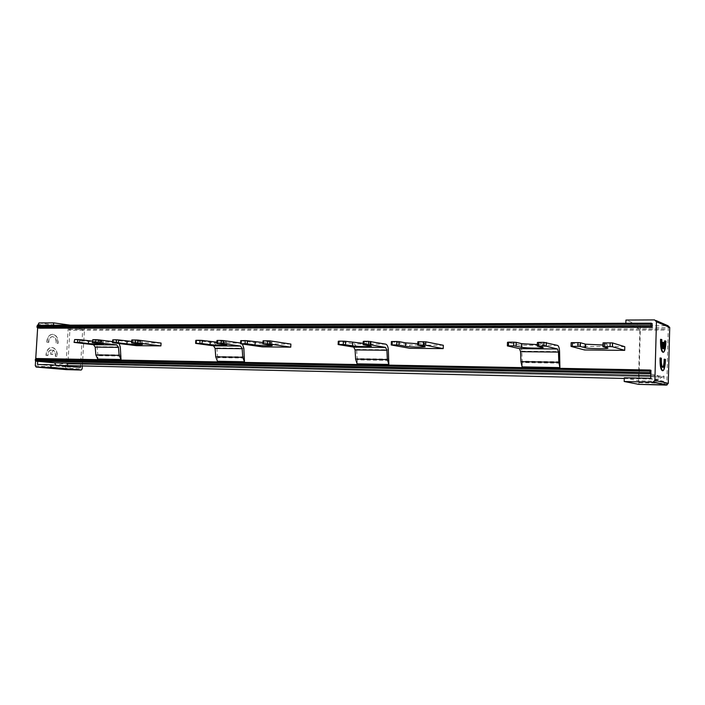 <?xml version="1.0" encoding="UTF-8"?>
<svg xmlns="http://www.w3.org/2000/svg" width="705" height="705" viewBox="0 0 705 705"><rect width="100%" height="100%" fill="white"/><g stroke="black" fill="none" stroke-linecap="round" stroke-linejoin="round"><path stroke-width="0.53" stroke-dasharray="3.52 2.64" d="M39.744 328.186L39.903 325.569L53.518 325.208M35.585 361.066L35.744 358.519M37.647 327.922L37.814 325.261M37.691 361.304L37.85 358.669L35.946 358.493M650.944 370.257L37.85 358.669M625.837 323.269L639.902 329.076L665.247 329.059L665.22 330.116L665.247 329.059M652.187 323.613L625.82 323.701M161.066 343.062L136.673 342.868L136.514 345.67M290.892 344.075L262.48 343.855L262.33 346.878M443.322 345.274L409.79 345.009L409.658 348.288M624.797 346.701L584.639 346.384L584.533 349.971M121.198 356.043L97.96 355.664L97.757 359.056M244.653 358.043L217.669 357.602L217.484 361.268M389.001 360.387L357.303 359.876L357.127 363.842M560.043 363.163L522.273 362.555L522.123 366.882M624.295 377.827L638.483 380.788L639.902 329.076M638.853 384.375L640.413 325.763L625.925 320.052M69.266 330.187L68.782 329.35L69.266 330.187L82.67 330.178L80.537 365.904M46.266 355.443L47.958 355.602C48.028 352.465 49.156 350.544 51.342 349.83L51.068 354.351L52.725 354.518L52.998 350.006C55.052 351.161 55.924 353.275 55.616 356.36L57.264 356.527C57.475 351.09 55.651 348.067 51.782 347.45C48.407 348.014 46.565 350.676 46.266 355.443L47.667 355.602C47.737 352.465 48.865 350.535 51.06 349.83L50.778 354.351L52.434 354.518L52.716 349.997C54.77 351.152 55.642 353.275 55.325 356.36L56.982 356.519C57.193 351.09 55.369 348.067 51.5 347.442C48.116 348.006 46.274 350.676 45.984 355.435M47.076 342.198L48.768 342.392C48.883 338.99 50.143 337.06 52.549 336.629C55.369 337.096 56.656 339.308 56.409 343.256L58.066 343.45C58.268 337.951 56.409 334.901 52.496 334.302C49.174 334.875 47.367 337.51 47.076 342.198L48.478 342.392C48.601 338.982 49.861 337.06 52.267 336.62C55.087 337.096 56.374 339.308 56.127 343.256L57.775 343.441C57.977 337.951 56.127 334.901 52.205 334.293C48.883 334.875 47.076 337.51 46.794 342.198M68.782 329.35L665.009 328.962M69.31 329.42L82.714 329.411L82.67 330.178L665.22 330.116M522.273 362.555L521.753 351.205C521.541 347.697 520.836 345.679 519.638 345.15L507.494 342.304M357.303 359.876L356.598 349.469C356.316 346.252 355.408 344.401 353.875 343.908L338.391 341.273L338.241 344.569M242.37 344.031L240.793 343.062L213.721 342.859L196.052 340.409L195.884 343.441M217.669 357.602L216.84 347.997C216.514 345.027 215.474 343.317 213.721 342.859M97.96 355.664L97.052 346.737C96.682 343.978 95.554 342.392 93.659 341.96L74.58 339.669L74.413 342.48M391.372 341.581L409.79 345.009M417.765 343.74C423.899 343.811 426.164 343.582 424.542 343.062L417.88 341.758L417.748 345.194M240.731 340.647L262.48 343.855M262.965 342.533C270.006 342.806 272.976 342.683 271.866 342.172L263.221 340.815L263.071 343.978M112.73 339.854L136.673 342.868M131.72 341.44C139.202 341.881 142.701 341.863 142.216 341.396L132.091 340.021L131.932 342.938M571.156 342.692L584.639 346.384M602.96 345.018C607.102 344.904 608.635 344.639 607.569 344.243L603.022 342.886M82.714 329.411L53.501 325.525M39.903 325.569L37.621 325.269M67.134 365.595L67.275 363.234L664.022 376.082L663.89 381.396L650.733 378.435M67.275 363.234L66.728 363.947L663.766 377.087L664.022 376.082M663.784 377.087L66.728 363.947L663.766 377.087M650.803 375.633L658.417 375.8L659.298 379.255L662.127 376.69M62.974 363.613L55.968 365.208M650.847 373.976L658.417 375.8M37.497 364.467L67.045 367.058L67.098 366.195M67.045 367.058L80.449 367.375M70.359 325.155L83.745 326.97L84.547 328.371L82.318 365.948M663.89 381.396L638.483 380.788M660.065 357.981L661.369 358.211M660.805 358.211C660.655 363.727 661.193 366.803 662.409 367.437L662.647 367.34M664.163 359.233L665.441 359.462M664.877 359.453C664.709 366.106 663.872 369.861 662.383 370.698M660.55 339.361L661.854 339.643M661.29 339.634C661.123 344.014 661.493 347.01 662.392 348.649L662.956 348.649M662.392 348.649L662.418 347.415M662.55 342.304L663.837 342.568M663.282 342.568L663.114 348.896L663.678 348.896M663.114 348.896L663.696 348.032M664.639 340.885L665.917 341.158M665.353 341.158C665.194 347.706 664.374 351.398 662.903 352.227M537.316 344.595C542.26 344.525 544.031 344.26 542.647 343.802L537.386 342.48M363.251 341.405L363.19 344.763M216.964 340.497L217.017 343.608M363.163 343.326C369.676 343.467 372.187 343.273 370.715 342.745L363.339 341.423M216.876 342.154C224.111 342.489 227.274 342.401 226.367 341.899L217.175 340.541M112.624 341.608L116.959 342.137L93.659 341.96M92.293 341.105C99.854 341.59 103.503 341.608 103.23 341.158L92.707 339.784L92.54 342.63M119.127 343.546L116.959 342.137M35.294 365.736L65.776 368.354L68.191 328.274L37.876 324.265M559.902 361.78L522.114 361.198M388.808 359.118L357.1 358.625M244.424 356.871L217.44 356.457M120.952 354.95L97.704 354.589M113.038 339.907L112.871 342.789M57.026 365.296L659.475 379.167M38.916 322.952L69.213 327.005L70.024 328.389L68.191 328.274L69.213 327.005L83.745 326.97M84.547 328.371L70.024 328.389L67.609 368.459L66.543 369.64L65.776 368.354L82.15 368.821M66.561 369.64L36.07 367.058M666.604 384.851L666.824 383.397L668.278 383.388M669.715 327.455L668.261 327.622L667.917 325.701L640.413 325.763M655.994 320.528L654.584 319.911M639.285 382.709L666.824 383.397L668.261 327.622L640.792 327.658M542.524 347.415L542.647 343.802M557.62 345.432L519.638 345.15M370.081 345.943L370.222 342.648M224.965 344.71L225.124 341.669M97.052 346.737L120.308 346.983M101.176 343.652L101.335 340.841M521.753 351.205L559.567 351.61M216.84 347.997L243.842 348.279M385.714 344.146L353.875 343.908M356.598 349.469L388.332 349.803M391.434 341.599L391.293 344.992M240.925 340.682L240.766 343.802M270.711 345.098L270.87 341.978M424.163 346.411L424.304 343.009M607.463 347.97L607.569 344.243M140.365 343.987L140.533 341.105M56.638 365.349L57.925 365.384M624.277 378.444L659.298 379.255M662.409 367.437L662.876 367.446M370.574 346.04L370.715 342.745M226.217 344.93L226.367 341.899M103.062 343.961L103.23 341.158M424.401 346.455L424.542 343.062M271.716 345.283L271.866 342.172M142.057 344.269L142.216 341.396"/><path stroke-width="1.06" d="M53.518 325.208L53.659 322.872L70.359 325.155M37.814 325.261L38.916 322.952L53.659 322.872M82.318 365.948L82.15 368.821L81.242 370.028L66.64 369.649L36.175 367.076L35.294 365.736L35.585 361.066M35.744 358.519L37.647 327.922M36.175 367.076L50.936 367.437L51.095 364.776L80.449 367.375L80.537 365.904M35.893 358.493L650.944 370.257L650.847 373.976L649.984 373.765L650.063 370.037L35.946 358.493L35.25 360.281L35.779 361.127L37.691 361.304L37.497 364.467L51.095 364.776M650.847 373.976L650.733 378.435L624.295 377.827L624.189 381.502L638.818 384.375L666.604 384.851M625.837 323.269L625.925 320.052L654.584 319.911L656.443 321.753L654.892 380.392L652.927 382.207L624.189 381.502M652.187 323.613L652.09 327.305L651.059 326.891L650.83 325.675L651.129 323.181L652.187 323.613M37.55 325.261L651.129 323.181L37.55 325.261L36.933 327.032L37.462 327.895L39.744 328.186L652.09 327.305M135.695 339.925L135.536 342.859L131.632 342.886L142.057 344.269C144.772 344.904 132.39 344.578 126.935 343.873L118.431 342.833L118.599 339.942L116.528 339.81L116.36 342.709L112.871 342.789L136.514 345.67L160.907 345.899L161.066 343.062L137.783 340.057L131.8 339.969L131.641 342.841M267.697 340.718L267.548 343.89L262.894 343.943L271.716 345.283C275.391 346.084 260.356 345.794 255.016 344.965L247.27 343.846L247.429 340.726L245.252 340.586L245.093 343.714L240.766 343.802L262.33 346.878L290.751 347.151L290.892 344.075L269.892 340.859L263.053 340.788L262.894 343.881M423.502 341.652L423.361 345.115L417.704 345.186L424.401 346.455C429.327 347.442 410.46 347.221 405.578 346.252L398.995 345.053L399.136 341.643L396.844 341.493L396.704 344.904L391.231 344.974L409.658 348.288L443.189 348.614L443.322 345.274L425.811 341.81L417.845 341.749L417.704 345.106M610.169 342.78L610.063 346.578L602.916 346.666L607.463 347.97C611.543 349.01 590.217 348.904 585.529 347.873L580.312 346.481L580.426 342.745L578.021 342.586L577.906 346.322L571.032 346.411L584.533 349.971L624.701 350.35L624.797 346.701L612.495 342.921L603.022 342.886L602.916 346.587M121.004 359.488L119.127 355.338L118.475 347.353L95.193 347.098L95.862 354.967L97.757 359.056L121.004 359.488L120.308 346.983L119.127 343.546M244.468 361.762L242.758 357.294L242.167 348.684L215.131 348.393L215.73 356.871L217.484 361.268L244.468 361.762L243.842 348.279L242.37 344.031M388.834 364.423L387.371 359.585L386.886 350.244L355.1 349.9L355.602 359.083L357.127 363.842L388.834 364.423L388.332 349.803C388.058 346.534 387.186 344.648 385.714 344.146L368.539 341.326L368.398 344.683L370.663 344.824L370.804 341.476M559.902 367.578L558.818 362.291L558.483 352.086L520.581 351.68L520.942 361.691L522.123 366.882L559.902 367.578L559.567 351.61C559.382 348.032 558.73 345.97 557.62 345.432L543.969 342.374L543.846 346.058L546.234 346.217L546.349 342.542M558.483 352.086L557.505 349.001L546.234 346.217M386.886 350.244L385.573 347.415L370.663 344.824M242.167 348.684L240.634 346.076L223.335 343.661L223.494 340.577L240.608 343.035M95.193 347.098L93.501 344.71L116.801 344.93L97.951 342.665L98.118 339.819L96.065 339.687L95.898 342.542L97.951 342.665M74.06 342.427L74.651 339.563L74.069 342.392L93.501 344.71M624.701 350.35L612.486 346.737L612.592 342.938M443.189 348.614L425.67 345.265L425.811 341.81M290.751 347.151L269.742 344.031L269.892 340.859M396.844 341.493L391.372 341.581L391.231 344.895M399.136 341.643L405.719 342.886L417.765 343.74M245.252 340.586L240.731 340.647L240.581 343.705M247.429 340.726L262.965 342.533M116.528 339.81L112.73 339.854L112.562 342.692M118.599 339.942L131.72 341.44M578.021 342.586L571.156 342.692L571.041 346.331M580.426 342.745L585.643 344.19L602.96 345.018M160.907 345.899L137.625 342.982L137.783 340.057M135.536 342.859L137.625 342.982M116.36 342.709L118.431 342.833M267.548 343.89L269.742 344.031M245.093 343.714L247.27 343.846M423.361 345.115L425.67 345.265M396.704 344.904L398.995 345.053M55.968 365.208L54.593 362.846L650.803 375.633M54.593 362.846L37.691 361.304M67.098 366.195L67.134 365.595M66.561 369.64L81.19 370.028L50.936 367.437M660.629 357.99L661.369 358.211C661.228 363.736 661.757 366.812 662.973 367.446C664.048 366.803 664.63 364.071 664.718 359.242L665.441 359.462C665.264 366.115 664.436 369.869 662.938 370.715C661.255 369.896 660.488 365.657 660.629 357.99L660.065 357.981C659.924 365.648 660.691 369.887 662.383 370.698L662.815 370.707M662.647 367.34C663.599 366.265 664.101 363.56 664.163 359.233L664.718 359.242M661.114 339.361L661.854 339.643C661.687 344.014 662.057 347.019 662.956 348.649L663.114 342.304L663.837 342.568L663.678 348.896C664.63 347.909 665.141 345.238 665.194 340.885L665.917 341.158C665.749 347.715 664.93 351.407 663.467 352.236C661.757 351.407 660.982 347.116 661.114 339.361L660.55 339.361C660.409 347.116 661.193 351.407 662.903 352.227L663.326 352.236M662.418 347.415L662.55 342.304L663.114 342.304M663.696 348.032L664.639 340.885L665.194 340.885M520.581 351.68L519.514 348.649L557.505 349.001M508.472 345.776L508.605 342.163L513.83 342.198L513.698 345.82L507.362 345.908L519.514 348.649M355.1 349.9L353.734 347.116L385.573 347.415M338.894 344.445L339.043 341.149L343.406 341.176L343.264 344.481L338.136 344.551L353.734 347.116M215.131 348.393L213.562 345.82L240.634 346.076M196.21 343.335L196.369 340.295L200.07 340.312L199.903 343.361L195.655 343.406L213.562 345.82M513.698 345.82L521.726 347.274C526.283 348.314 547.274 348.464 542.524 347.415L537.263 346.146L543.846 346.058M538.461 346.014L538.585 342.348L537.386 342.48L537.272 346.058M508.605 342.163L507.494 342.304L507.371 345.82M516.069 345.979L516.192 342.357L513.83 342.198M516.192 342.357L521.85 343.705L537.316 344.595M538.585 342.348L543.969 342.374M343.264 344.481L352.544 345.794C357.629 346.719 375.051 346.966 370.574 346.04L363.101 344.754L368.398 344.683M363.903 344.648L364.053 341.299L368.539 341.326M364.053 341.299L363.251 341.405L363.11 344.675M339.043 341.149L338.285 341.255L338.136 344.472M345.512 344.63L345.661 341.317L343.406 341.176M223.494 340.577L221.344 340.445L221.185 343.529L223.335 343.661M199.903 343.361L210.09 344.586C215.492 345.362 229.53 345.67 226.217 344.93L216.805 343.573L221.185 343.529M217.387 343.494L217.545 340.418L221.344 340.445M217.545 340.418L216.964 340.497L216.805 343.52M196.369 340.295L195.814 340.365L195.655 343.353M202.044 343.494L202.212 340.445L200.07 340.312M345.661 341.317L363.163 343.326M202.212 340.445L216.876 342.154M98.118 339.819L112.624 341.608M74.651 339.563L77.832 339.581L77.656 342.401L79.7 342.524L79.868 339.704L77.832 339.581M79.868 339.704L92.293 341.105M79.7 342.524L88.389 343.546C93.835 344.216 105.521 344.551 103.062 343.961L92.214 342.577L92.813 339.669L92.214 342.533M92.813 339.669L96.065 339.687M118.475 347.353L116.801 344.93M74.483 342.374L77.656 342.401M92.646 342.515L95.898 342.542M610.063 346.578L612.486 346.737M577.906 346.322L580.312 346.481M37.462 327.895L651.059 326.891M36.933 327.032L650.83 325.675M36.995 325.983L650.874 324.194M35.779 361.127L649.984 373.765M35.25 360.281L649.754 372.584M35.32 359.233L649.79 371.094M668.278 383.388L666.392 385.089L638.818 384.375M655.994 320.528L667.917 325.701L669.715 327.455L668.278 383.361L654.892 380.392M656.443 321.753L669.715 327.455M652.927 382.207L667.106 384.965L653.676 382.075M521.541 347.239L521.665 343.661M352.544 345.794L352.685 342.533M210.09 344.586L210.249 341.572M355.602 359.083L387.371 359.585M215.73 356.871L242.758 357.294M520.942 361.691L558.818 362.291M95.862 354.967L119.127 355.338M88.389 343.546L88.557 340.753M572.337 346.278L572.451 342.551M585.106 347.776L585.221 344.093M604.308 346.534L604.423 342.745M392.086 344.868L392.227 341.467M405.578 346.252L405.719 342.886M418.603 345.071L418.744 341.625M241.189 343.688L241.348 340.559M255.016 344.965L255.175 341.872M263.538 343.855L263.696 340.7M113.02 342.683L113.188 339.792M126.935 343.873L127.103 341.017M132.117 342.833L132.284 339.907M57.925 365.384L624.277 378.444M546.181 346.199L546.296 342.524M516.034 345.97L516.157 342.348M521.726 347.274L521.85 343.705M580.233 346.463L580.347 342.727M612.389 346.719L612.495 342.921M585.529 347.873L585.643 344.19"/></g></svg>
